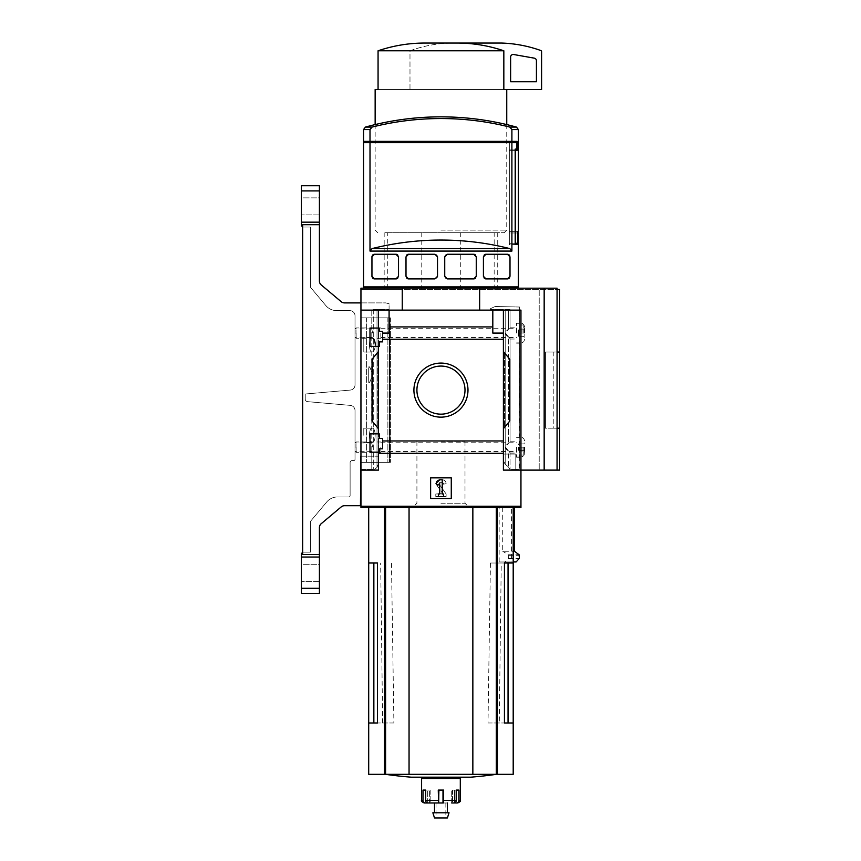 <?xml version="1.0" encoding="UTF-8"?>
<svg xmlns="http://www.w3.org/2000/svg" width="861" height="861" viewBox="0 0 861 861"><rect width="100%" height="100%" fill="white"/><g stroke="black" fill="none" stroke-linecap="round" stroke-linejoin="round"><path stroke-width="0.65" stroke-dasharray="4.3 3.23" d="M369.477 435.279C369.563 430.866 370.391 428.498 371.995 428.175C376.182 427.39 376.203 443.135 371.995 442.371C370.402 442.048 369.563 439.691 369.477 435.279C369.563 430.866 370.391 428.498 371.995 428.175C376.182 427.39 376.203 443.135 371.995 442.371C370.402 442.048 369.563 439.691 369.477 435.279M369.993 337.867L363.794 337.867L363.794 352.052L363.794 337.867L363.794 344.96L363.794 337.867L371.995 337.867C368.702 337.157 368.691 352.741 371.995 352.052C373.846 351.772 374.965 349.405 375.353 344.96C374.965 340.515 373.846 338.147 371.995 337.867C368.702 337.157 368.691 352.741 371.995 352.052C373.846 351.772 374.965 349.405 375.353 344.96M389.344 462.368L366.377 462.368L390.42 462.368L389.344 462.368L389.344 317.86L366.377 317.86L389.344 317.86L389.344 462.368L389.613 317.86L366.377 317.86L389.344 317.86L389.344 462.368M368.702 367.851L369.767 366.904L372.652 374.621L369.767 382.359L368.702 381.423L368.702 382.37L368.702 366.894L368.702 382.37L368.702 366.894L368.702 381.423L369.767 382.359L372.652 374.621L369.767 366.904L368.702 366.894L369.767 366.894L368.702 367.851L368.702 381.423L368.702 367.851M503.394 428.692L509.852 421.007L509.852 359.231L509.852 421.007L503.394 428.692L509.852 421.007L509.852 359.231L509.852 421.007L503.394 428.692L509.852 421.007L509.852 359.231L503.394 351.536L503.394 440.972L382.628 440.972L382.628 448.818L382.628 440.972L503.394 440.972L503.394 428.692L509.852 421.007L509.852 359.231L509.852 421.007L503.394 428.692L503.394 351.536L509.852 359.231L503.394 351.536L509.852 359.231L503.394 351.536L503.394 440.972L382.628 440.972L382.628 438.367L382.628 448.818L382.628 438.367L379.281 438.367L379.281 433.858L378.506 433.858L378.506 346.38L369.993 346.38L369.993 328.063L379.281 328.063L379.281 331.41L379.281 328.063L369.993 328.063L378.506 328.063L378.506 310.121L360.953 310.121L360.953 470.106L378.506 470.106L360.953 470.106L360.953 506.236L520.948 506.236L520.948 310.121L503.394 310.121L503.394 470.106L503.394 440.972L503.394 453.316L378.506 453.316L378.506 470.106L360.953 470.106L378.506 470.106L360.953 470.106L378.506 470.106L378.506 452.176L379.281 452.176L379.281 448.818L382.628 448.818L379.281 448.818L379.281 452.176L379.281 448.818L379.281 452.176L369.993 452.176L379.281 452.176L379.281 448.818L382.628 448.818L382.628 438.367L379.281 438.367L379.281 433.858L369.993 433.858L369.993 452.176L369.993 433.858L369.993 452.176L369.993 433.858L379.281 433.858L379.281 438.367L382.628 438.367L382.628 448.818L379.281 448.818L379.281 452.176L369.993 452.176L379.281 452.176L369.993 452.176L369.993 433.858L378.506 433.858L378.506 346.38L379.281 346.38L369.993 346.38L369.993 328.063L369.993 346.38L369.993 328.063L379.281 328.063L379.281 331.41L382.628 331.41L379.281 331.41L382.628 331.41L382.628 341.86L379.281 341.86L379.281 346.38L379.281 341.86L382.628 341.86L382.628 331.41L382.628 333.089L389.086 333.089L389.086 326.922L389.086 333.089L382.628 333.089L389.086 333.089L389.086 310.121L360.953 310.121L360.953 288.187L402.248 288.187L402.248 310.121L360.953 310.121L520.948 310.121L360.953 310.121L360.953 289.479L402.248 289.479L360.953 289.479L360.953 310.121L479.652 310.121L479.652 288.187L402.248 288.187M378.506 346.38L378.506 351.536L372.049 359.231L378.506 351.536L378.506 346.38L379.281 346.38L369.993 346.38L379.281 346.38L379.281 341.86L382.628 341.86L382.628 333.089L382.628 339.256L382.628 333.089L389.086 333.089L389.086 310.121L389.086 326.922L492.815 326.922L492.815 333.089L503.394 333.089L503.394 339.256L382.628 339.256L382.628 341.86L379.281 341.86L379.281 346.38L369.993 346.38L369.993 328.063L369.993 346.38L369.993 328.063L379.281 328.063L379.281 331.41L382.628 331.41L379.281 331.41L382.628 331.41L382.628 341.86L382.628 331.41L382.628 333.089L389.086 333.089L389.086 326.922L492.815 326.922L492.815 310.121L360.953 310.121L360.953 470.106L378.506 470.106L378.506 452.176L369.993 452.176L369.993 433.858L379.281 433.858L379.281 438.367L382.628 438.367L379.281 438.367L379.281 433.858L378.506 433.858L378.506 346.38L378.506 433.858L378.506 346.38L369.993 346.38L379.281 346.38L379.281 341.86L382.628 341.86L382.628 339.256L503.394 339.256L382.628 339.256M378.506 328.063L378.506 310.121L378.506 328.063L378.506 310.121L378.506 328.063L379.281 328.063L379.281 331.41L379.281 328.063L369.993 328.063L378.506 328.063L378.506 310.121L378.506 328.063L379.281 328.063L379.281 331.41L382.628 331.41L382.628 333.089L389.086 333.089L382.628 333.089M413.915 390.119A27.035 27.035 0 0 1 454.468 366.7A27.035 27.035 0 0 1 454.468 413.528A27.035 27.035 0 0 1 413.915 390.119A27.035 27.035 0 0 1 454.468 366.7A27.035 27.035 0 0 1 454.468 413.528A27.035 27.035 0 0 1 413.915 390.119A27.035 27.035 0 0 1 454.468 366.7A27.035 27.035 0 0 1 454.468 413.528A27.035 27.035 0 0 1 413.915 390.119A27.035 27.035 0 0 1 454.468 366.7A27.035 27.035 0 0 1 454.468 413.528A27.035 27.035 0 0 1 413.915 390.119A27.035 27.035 0 0 1 454.468 366.7A27.035 27.035 0 0 1 454.468 413.528A27.035 27.035 0 0 1 413.915 390.119A27.035 27.035 0 0 1 454.468 366.7A27.035 27.035 0 0 1 454.468 413.528A27.035 27.035 0 0 1 413.915 390.119A27.035 27.035 0 0 1 454.468 366.7A27.035 27.035 0 0 1 454.468 413.528A27.035 27.035 0 0 1 413.915 390.119M503.394 351.536L504.557 352.924L503.394 351.536L503.394 333.089L492.815 333.089L503.394 333.089L503.394 351.536L503.394 339.256M378.506 351.536L378.506 428.692L378.506 351.536L378.506 428.692L378.506 351.536L372.049 359.231L372.049 421.007L378.506 428.692L378.506 351.536L372.049 359.231L378.506 351.536L372.049 359.231L378.506 351.536L378.506 428.692L377.344 427.314L378.506 428.692L378.506 433.858L369.993 433.858L379.281 433.858L369.993 433.858L369.993 452.176L378.506 452.176L378.506 453.316L378.506 452.176L379.281 452.176L379.281 448.818L382.628 448.818L379.281 448.818L382.628 448.818L382.628 438.367L379.281 438.367L379.281 433.858L379.281 438.367L382.628 438.367L382.628 440.972M363.536 286.896L518.365 286.896M365.43 127.084L372.07 127.084A282.15 282.15 0 0 1 509.83 127.084L511.897 129.57L511.897 141.365L517.052 141.365L373.857 141.365L509.335 141.365L509.335 150.395L509.335 141.365L509.335 142.657L516.804 142.657L511.897 142.657L511.897 251.078L509.83 248.592A282.15 282.15 0 0 0 372.07 248.592L509.83 248.592M373.857 141.365L373.857 142.657L509.335 142.657L509.335 149.104L509.335 142.657L516.804 142.657L516.804 149.104L515.19 149.104L515.19 244.578L517.838 244.578L518.365 232.965M511.897 142.657L363.536 142.657M370.004 142.657L370.004 251.078L372.07 248.592M484.269 254.921A2.583 2.583 0 0 0 483.419 256.836L483.419 276.316A2.583 2.583 0 0 0 484.269 278.232M486.002 278.899L483.419 276.316A2.583 2.583 0 0 0 486.002 278.899L507.42 278.899A2.583 2.583 0 0 0 510.003 276.316L507.42 278.899M510.003 256.836L510.003 276.316L510.003 256.836A2.583 2.583 0 0 0 507.42 254.253L510.003 256.836L510.003 276.316M486.002 254.253L507.42 254.253L486.002 254.253A2.583 2.583 0 0 0 483.419 256.836L486.002 254.253L507.42 254.253M406.812 254.964A2.583 2.583 0 0 0 406.005 256.836L406.005 276.316A2.583 2.583 0 0 0 406.812 278.189M408.588 278.899L406.005 276.316A2.583 2.583 0 0 0 408.588 278.899L434.934 278.899A2.583 2.583 0 0 0 436.764 278.146M436.785 278.125A2.583 2.583 0 0 0 437.517 276.316L434.934 278.899A2.583 2.583 0 0 0 437.517 276.316L437.517 256.836A2.583 2.583 0 0 0 436.764 255.007M436.721 254.974A2.583 2.583 0 0 0 434.934 254.253L437.517 256.836A2.583 2.583 0 0 0 434.934 254.253L408.588 254.253A2.583 2.583 0 0 0 406.005 256.836L408.588 254.253M397.674 278.232A2.583 2.583 0 0 0 398.525 276.316L398.525 256.836A2.583 2.583 0 0 0 395.942 254.253L374.524 254.253A2.583 2.583 0 0 0 371.952 256.836L371.952 276.316A2.583 2.583 0 0 0 374.524 278.899L371.952 276.316L371.952 256.836L374.524 254.253L395.942 254.253L398.525 256.836L398.525 276.316L395.942 278.899L374.524 278.899L395.942 278.899A2.583 2.583 0 0 0 398.525 276.316L398.525 256.836A2.583 2.583 0 0 0 397.674 254.921M445.481 255.039A2.583 2.583 0 0 0 444.739 256.836L444.739 276.316A2.583 2.583 0 0 0 445.503 278.146M445.535 278.189A2.583 2.583 0 0 0 447.322 278.899L444.739 276.316A2.583 2.583 0 0 0 447.322 278.899L473.668 278.899A2.583 2.583 0 0 0 476.251 276.316L473.668 278.899M475.444 278.189A2.583 2.583 0 0 0 476.251 276.316L476.251 256.836A2.583 2.583 0 0 0 473.668 254.253L447.322 254.253A2.583 2.583 0 0 0 444.739 256.836L447.322 254.253L473.668 254.253L476.251 256.836L476.251 276.316L476.251 256.836A2.583 2.583 0 0 0 475.444 254.964M363.536 141.365L370.004 141.365L370.004 129.57L372.07 127.084M509.335 142.657L373.857 142.657M518.365 231.674L517.676 231.674L517.676 243.286L515.556 243.286L515.556 150.395L517.052 150.395L517.052 141.365L509.335 141.365M360.953 310.121L360.953 507.527L520.948 507.527L520.948 310.121L503.394 310.121L503.394 470.106L557.067 470.106L520.948 470.106L520.948 310.121L520.948 470.106L520.948 310.121L492.815 310.121L492.815 333.089L492.815 326.922L492.815 333.089L503.394 333.089L492.815 333.089L503.394 333.089L492.815 333.089L492.815 310.121L378.506 310.121M520.948 506.236L520.948 310.121L520.948 470.106L503.394 470.106L503.394 310.121L503.394 333.089L503.394 310.121L389.086 310.121L389.086 326.922L492.815 326.922L492.815 310.121L492.815 326.922M378.506 428.692L372.049 421.007L372.049 359.231L372.049 421.007L377.344 427.314L372.049 421.007L372.049 359.231L372.049 421.007L378.506 428.692L378.506 433.858M430.629 477.855L451.272 477.855L451.272 498.497L430.629 498.497L430.629 477.855L430.629 498.497L451.272 498.497L451.272 477.855L430.629 477.855L430.629 498.497L451.272 498.497L451.272 477.855L430.629 477.855L451.272 477.855L451.272 498.497L430.629 498.497L430.629 477.855L451.272 477.855L451.272 498.497L430.629 498.497L430.629 477.855L430.629 498.497L451.272 498.497L451.272 477.855L430.629 477.855L430.629 498.497L451.272 498.497L451.272 477.855L430.629 477.855M360.953 317.86L360.953 462.368L390.42 462.368L360.953 462.368L390.42 462.368L360.953 462.368L360.953 317.86L390.42 317.86L360.953 317.86L360.953 462.368L360.953 317.86L390.42 317.86L360.953 317.86M544.163 470.106L544.163 288.187L479.652 288.187M557.067 288.187L544.163 288.187M440.95 288.187L517.074 288.187L440.95 288.187M440.95 506.236L467.986 506.236L440.95 506.236M416.918 390.119A24.033 24.033 0 0 1 452.972 369.294A24.033 24.033 0 0 1 452.972 410.934A24.033 24.033 0 0 1 416.918 390.119A24.033 24.033 0 0 1 452.972 369.294A24.033 24.033 0 0 1 452.972 410.934A24.033 24.033 0 0 1 416.918 390.119A24.033 24.033 0 0 1 452.972 369.294A24.033 24.033 0 0 1 452.972 410.934A24.033 24.033 0 0 1 416.918 390.119A24.033 24.033 0 0 1 452.972 369.294A24.033 24.033 0 0 1 452.972 410.934A24.033 24.033 0 0 1 416.918 390.119A24.033 24.033 0 0 1 452.972 369.294A24.033 24.033 0 0 1 452.972 410.934A24.033 24.033 0 0 1 416.918 390.119A24.033 24.033 0 0 1 452.972 369.294A24.033 24.033 0 0 1 452.972 410.934A24.033 24.033 0 0 1 416.918 390.119A24.033 24.033 0 0 1 452.972 369.294A24.033 24.033 0 0 1 452.972 410.934A24.033 24.033 0 0 1 416.918 390.119M439.659 479.781L436.01 483.43L437.84 485.26L439.659 483.43L439.659 493.977L438.367 493.977L438.367 496.56L443.533 496.56L443.533 493.977L442.242 493.977L442.242 479.781L439.659 479.781L436.01 483.43L439.659 479.781L442.242 479.781L439.465 479.781A3.358 3.358 0 0 0 436.721 485.066L442.672 493.568L436.721 485.066A3.358 3.358 0 0 1 439.465 479.781L439.659 479.781M442.468 493.977L435.795 493.977L442.672 493.568L435.795 493.977L435.795 496.56L446.116 496.56L446.116 493.977L439.401 484.399L446.116 493.977L446.116 496.56L435.795 496.56L435.795 493.977L442.468 493.977M446.116 483.656A3.874 3.874 0 0 0 442.242 479.781L442.242 493.977L442.242 479.781L439.465 479.781A3.358 3.358 0 0 0 436.721 485.066A3.358 3.358 0 0 1 439.465 479.781L442.242 479.781A3.874 3.874 0 0 1 446.116 483.656L443.533 484.173L446.116 483.656A3.874 3.874 0 0 0 442.242 479.781A3.874 3.874 0 0 1 446.116 483.656L443.533 484.173A1.808 1.808 0 0 0 441.725 482.364L440.455 482.364A1.291 1.291 0 0 0 439.401 484.399L446.116 493.977L439.401 484.399A1.291 1.291 0 0 1 440.455 482.364L441.725 482.364A1.808 1.808 0 0 1 443.533 484.173L446.116 483.656M511.897 141.365L370.004 141.365M371.974 276.661A2.583 2.583 0 0 0 372.318 277.651M372.985 278.383A2.583 2.583 0 0 0 373.728 278.77M372.318 255.513A2.583 2.583 0 0 0 371.963 256.524M406.005 256.836L406.005 276.316L406.005 256.836M444.739 256.836L444.739 276.316L444.739 256.836M473.668 254.253L447.322 254.253A2.583 2.583 0 0 0 445.503 255.017M483.419 256.836L483.419 276.316L483.419 256.836M509.637 277.651A2.583 2.583 0 0 0 509.981 276.661M509.97 256.47A2.583 2.583 0 0 0 509.637 255.513M508.969 254.77A2.583 2.583 0 0 0 508.216 254.382M371.952 256.836L371.952 276.316M374.524 278.899L395.942 278.899M395.942 254.253L374.524 254.253M517.838 232.965L509.335 232.965L509.335 244.578L509.335 149.104L516.804 149.104L509.335 149.104L515.19 149.104L509.335 149.104L509.335 244.578L515.19 244.578L509.335 244.578L509.335 232.965L517.676 232.965M515.19 244.578L517.838 244.578M515.19 150.395L509.335 150.395L509.335 243.286L509.335 150.395L515.556 150.395M515.19 243.286L509.335 243.286L517.676 243.286L509.335 243.286L509.335 231.674L509.335 243.286L515.556 243.286M509.335 231.674L517.676 231.674L509.335 231.674M440.95 441.349L464.994 441.349L440.95 441.349M440.95 503.233L464.994 503.233L440.95 503.233M363.794 435.279L363.794 428.175L363.794 435.279M379.281 346.38L379.281 341.86L382.628 341.86L379.281 341.86L379.281 346.38M503.394 440.972L503.394 453.316L378.506 453.316L378.506 470.106L378.506 452.176M389.086 310.121L389.086 326.922M492.815 310.121L503.394 310.121L503.394 470.106L503.394 453.316L378.506 453.316M460.721 289.479L460.721 232.707L384.178 232.707L387.73 232.707L387.73 289.479L384.178 289.479L497.723 289.479L387.73 289.479M377.462 563.008L368.702 563.008M393.897 722.992L377.462 722.992L393.897 722.992L391.475 563.008M373.857 722.992L368.702 722.992M384.264 563.008L384.264 722.992M488.004 722.992L504.438 722.992L488.004 722.992L490.426 563.008L497.636 563.008L497.636 722.992M513.199 563.008L501.242 563.008L499.272 722.992M382.639 722.992L380.659 563.008M513.199 774.319L368.702 774.319M499.154 561.942L499.154 507.527L497.41 507.527L513.199 507.527L511.391 507.527L511.391 561.942L499.154 561.942L504.783 561.942L508.367 558.789L519.194 558.789M384.49 507.527L368.702 507.527L385.588 507.527L384.49 507.527L384.49 774.319M499.154 507.527L511.391 507.527M497.41 507.527L385.588 507.527L497.41 507.527L497.41 774.319M513.199 561.942L511.391 561.942M502.716 507.527L502.716 551.234L514.394 551.234M508.367 558.789L508.281 554.775L502.716 551.234M503.836 50.788L378.065 50.788C392.928 45.751 408.211 43.168 423.881 43.05L458.02 43.05C473.625 43.158 488.897 45.741 503.836 50.788L503.836 89.501L541.591 89.501L541.591 51.692A1.291 1.291 0 0 0 540.73 50.487A129.021 129.021 0 0 0 501.586 43.05L449.98 43.05A129.021 129.021 0 0 0 410.848 50.487A1.291 1.291 0 0 0 409.987 51.692L409.987 89.501L503.836 89.501L375.148 89.501M520.948 310.121L479.652 310.121L520.948 310.121M360.953 470.106L360.953 506.236M479.652 310.121L479.652 289.479L479.652 310.121L402.248 310.121L402.248 289.479L539.212 289.479L402.248 289.479L402.248 310.121M503.394 310.121L503.394 333.089M559.65 470.106L503.394 470.106L503.394 453.316M372.049 359.231L372.049 421.007L372.049 359.231M559.65 289.479L539.212 289.479L539.212 470.106L539.212 289.479L557.067 289.479M545.454 352.031L557.067 352.031L553.236 352.052L553.236 428.175L557.067 428.175L545.454 428.208L545.454 352.031L545.454 428.175L545.454 352.031L545.454 428.175L559.65 428.208L553.236 428.175L553.236 352.052L545.454 352.052L559.65 352.052L545.454 352.031M442.242 493.977L443.533 493.977L442.242 493.977M443.533 493.977L443.533 496.56L443.533 493.977M443.533 496.56L438.367 496.56L443.533 496.56M438.367 496.56L438.367 493.977L438.367 496.56M438.367 493.977L439.659 493.977L438.367 493.977M439.659 493.977L439.659 483.43L439.659 493.977M439.659 483.43L437.84 485.26L439.659 483.43M437.84 485.26L436.01 483.43L437.84 485.26M443.533 484.173A1.808 1.808 0 0 0 441.725 482.364A1.808 1.808 0 0 1 443.533 484.173M440.455 482.364A1.291 1.291 0 0 0 439.401 484.399A1.291 1.291 0 0 1 440.455 482.364M446.116 496.56L446.116 493.977L446.116 496.56L435.795 496.56L446.116 496.56M435.795 493.977L435.795 496.56L435.795 493.977M503.394 470.106L520.948 470.106L503.394 470.106M440.95 230.135L506.752 230.135L440.95 230.135M378.065 50.788L378.065 89.501L503.836 89.501M440.95 232.707L504.169 232.707L440.95 232.707M387.73 232.707L497.723 232.707L494.171 232.707L494.171 289.479M460.721 232.707L494.171 232.707M421.18 232.707L421.18 289.479M458.02 43.05L449.98 43.05A129.021 129.021 0 0 0 410.848 50.487A1.291 1.291 0 0 0 409.987 51.692L409.987 89.501L504.223 89.501M513.651 54.512A2.583 2.583 0 0 0 510.627 57.063L510.627 81.752L536.425 81.752L536.425 60.7A2.583 2.583 0 0 0 534.294 58.161L513.651 54.512M504.783 561.942L516.137 561.942M472.85 507.527L472.85 774.319M409.05 507.527L409.05 774.319M440.95 774.319L496.453 774.319L440.95 774.319M411.321 777.182L470.58 777.182M497.636 563.008L504.438 563.008M513.199 722.992L508.044 722.992M501.242 563.008L490.426 563.008M363.794 344.96L363.794 352.052L363.794 344.96M458.891 790.086L458.891 800.407A2.583 2.389 -90 0 1 456.502 802.979L454.167 802.979A2.583 2.034 90 0 0 456.201 800.407L456.201 790.086L452.52 790.086L458.891 790.086L451.734 790.086L458.891 790.086M427.336 802.936L427.336 790.086L427.336 802.979L425.399 802.979A2.583 2.389 90 0 1 423.009 800.407L423.009 790.086L430.166 790.086L423.009 790.086L429.381 790.086L425.7 790.086L425.7 800.407A2.583 2.034 -90 0 0 427.734 802.979L438.615 802.979L438.26 790.086L443.641 790.086L442.995 790.086L443.641 790.086L443.286 802.979L447.397 802.979L434.504 802.979M421.599 778.473L460.301 778.473M438.906 790.086L438.906 802.979L442.995 802.979L438.615 802.979M427.336 802.979L430.166 802.979L427.734 802.979L430.166 802.979L429.381 802.979L429.381 790.086L429.381 802.979M442.995 790.086L443.286 802.979M451.734 802.979L451.734 790.086L451.734 802.979L454.565 802.979L454.565 790.086L454.565 802.936M440.95 777.182L453.855 777.182L440.95 777.182M440.95 778.473L453.855 778.473L440.95 778.473M432.868 812.784L449.033 812.784M434.504 817.95L447.397 817.95M440.95 817.95L445.858 817.95L440.95 817.95M510.078 452.682L510.078 469.449L510.078 452.682L508.571 451.024L510.078 452.682M508.571 467.028L509.712 469.051L508.571 467.028L505.095 464.101L508.571 467.028L508.571 451.024C504.481 448.441 504.481 445.847 508.571 443.264L505.472 447.139L508.571 451.024L508.571 467.028M508.571 336.974L510.078 338.631L510.078 441.607L510.078 338.631L508.571 336.974C504.481 334.38 504.481 331.797 508.571 329.203L505.472 333.089L508.571 336.974L508.571 443.264L508.571 336.974M508.571 309.605L510.078 309.605L510.078 327.546L510.078 309.605L503.427 309.605L503.427 460.678L505.095 464.101L503.448 461.13L505.095 464.101L503.448 461.13L503.394 454.048L515.804 454.048L515.804 469.46L519.657 468.944L519.657 307.022L495.958 306.516A3.874 3.874 0 0 0 494.322 306.871L490.49 308.658L490.49 309.605L503.394 309.605L503.394 454.048L515.804 454.048L515.804 469.46L519.14 469.46L519.657 307.022L495.958 306.516A3.874 3.874 0 0 0 494.322 306.871L490.49 308.658L490.49 309.605L508.571 309.605L508.571 329.203L508.571 309.605M509.712 469.051L508.453 466.92L509.712 469.051M508.453 466.92L505.095 464.101L508.453 466.92M515.804 469.46L510.218 469.46L515.804 469.46L515.804 454.048L515.804 469.46M503.394 309.605L503.427 460.678L503.427 309.605M519.657 447.139L519.657 457.213L519.657 447.139M519.657 333.089L519.657 323.026L519.657 333.089M516.557 333.089L516.557 323.026L516.557 333.089M516.557 447.139L516.557 457.213L516.557 447.139M524.155 333.089L524.155 329.86L524.155 336.317L524.155 333.089L518.623 333.089L518.623 329.86L524.155 329.86L518.623 329.86L518.623 333.089L524.155 333.089M524.155 336.317L518.623 336.317L524.155 336.317M524.553 333.089L524.553 326.642L524.553 333.089M355.023 333.089L355.023 337.146L355.023 333.089M356.131 333.089L356.131 338.255L356.131 333.089M380.831 333.089L380.831 338.255L380.831 333.089M524.155 447.139L524.155 450.368L524.155 447.139L518.623 447.139L518.623 443.921L524.155 443.921L518.623 443.921L518.623 447.139L524.155 447.139M524.155 450.368L518.623 450.368L524.155 450.368M524.553 447.139L524.553 453.596L524.553 447.139M355.023 447.139L355.023 451.196L355.023 447.139M356.131 447.139L356.131 452.305L356.131 447.139M380.831 447.139L380.831 452.305L380.831 447.139M518.623 336.317L518.623 333.089L518.623 336.317M518.623 450.368L518.623 447.139L518.623 450.368M360.953 302.9L385.857 302.9L389.086 303.761L389.086 309.347L378.506 309.347L378.506 463.39L377.01 467.448L378.506 463.39L378.506 309.347L378.506 456.19L378.506 309.347L389.086 309.347L389.086 303.761L385.857 302.9L344.518 302.9A5.166 5.166 0 0 1 341.193 301.694L321.261 284.959A5.166 5.166 0 0 1 319.409 281.009L319.409 224.699L302.641 224.699L302.641 554.506L302.641 553.203L302.641 554.506L319.409 554.506L319.409 527.61A5.166 5.166 0 0 1 321.261 523.66L341.193 506.925A5.166 5.166 0 0 1 344.518 505.719L360.447 505.719L360.447 456.19L360.447 469.331L374.675 469.331L377.01 467.448L374.675 469.331L360.953 469.331M360.447 469.331L360.447 456.19L378.506 456.19L360.953 456.19M355.023 384.932L355.023 315.804A5.166 5.166 0 0 0 349.857 310.638L336.705 310.638A14.196 14.196 0 0 1 325.835 305.569L310.38 287.154L310.38 227.035L302.641 227.035L302.641 552.17L310.38 552.17L310.38 521.465L326.696 502.017A14.196 14.196 0 0 1 337.566 496.948L348.834 496.948A1.291 1.291 0 0 0 350.115 495.656L350.115 462.626A2.066 2.066 0 0 1 352.181 460.56L353.731 460.56A1.291 1.291 0 0 0 355.023 459.268L355.023 410.525A5.166 5.166 0 0 0 350.309 405.38L307.581 401.646A2.583 2.583 0 0 1 305.224 399.073L305.224 394.015L350.309 390.076A5.166 5.166 0 0 0 355.023 384.932L355.023 315.804A5.166 5.166 0 0 0 349.857 310.638L336.705 310.638A14.196 14.196 0 0 1 325.835 305.569L310.38 287.154L310.38 227.035L302.641 227.035L302.641 552.17L310.38 552.17L310.38 521.465L326.696 502.017A14.196 14.196 0 0 1 337.566 496.948L348.834 496.948A1.291 1.291 0 0 0 350.115 495.656L350.115 462.626A2.066 2.066 0 0 1 352.181 460.56L353.731 460.56A1.291 1.291 0 0 0 355.023 459.268L355.023 410.525A5.166 5.166 0 0 0 350.309 405.38L307.581 401.646A2.583 2.583 0 0 1 305.224 399.073L305.224 394.015L350.309 390.076A5.166 5.166 0 0 0 355.023 384.932M373.287 469.331L371.791 469.331L373.287 469.331L373.287 309.347L377.01 309.347L371.791 309.347L373.287 309.347L373.287 469.331M301.35 197.879L301.35 214.906L301.35 197.879L319.409 197.879L319.409 214.906L319.409 197.879L301.35 197.879M301.35 226.002L301.35 185.75L319.409 185.75L319.409 190.905L301.35 190.905M319.409 593.455L319.409 557.045L301.35 557.045L301.35 553.203M301.35 593.455L301.35 557.045M319.409 557.045L319.409 554.506M319.409 224.699L319.409 190.905M319.409 222.16L301.35 222.16M301.35 564.299L301.35 581.326L301.35 564.299L319.409 564.299L319.409 581.326L319.409 564.299L301.35 564.299M378.506 309.347L377.01 309.347L378.506 309.347M319.409 214.906L301.35 214.906L319.409 214.906M319.409 581.326L301.35 581.326L319.409 581.326M355.023 331.937L355.023 327.933L355.023 331.937M355.023 445.998L355.023 441.984L355.023 445.998M356.002 448.075L356.002 442.963L356.002 448.075M371.791 450.626L371.791 442.963L372.587 447.139L371.791 450.626L371.791 469.331L371.791 450.626M356.002 334.014L356.002 328.902L356.002 334.014M371.791 336.565L371.791 328.902L372.587 333.089L371.791 336.565L371.791 443.663L371.791 336.565M371.791 329.612L371.791 309.347L371.791 329.612M389.613 317.86L389.613 462.368L389.613 317.86M370.004 251.078L511.897 251.078M363.536 129.57L370.004 129.57M511.897 129.57L518.365 129.57M504.557 352.924L504.557 427.314L504.557 352.924M509.12 358.359L509.12 421.868L509.12 358.359M377.344 352.924L377.344 427.314L377.344 352.924M372.781 358.359L372.781 421.868L372.781 358.359M509.83 127.084L516.471 127.084M387.88 317.86L387.88 462.368L387.88 317.86M508.281 554.775L519.118 554.775M508.593 555.323L519.387 555.323M508.593 558.315L519.387 558.315M385.588 507.527L385.588 774.319M496.313 507.527L496.313 774.319M458.891 800.407L460.301 800.407M443.641 800.407L456.201 800.407M425.7 800.407L438.26 800.407M421.599 800.407L423.009 800.407M452.52 790.086L452.52 802.979L452.52 790.086M505.203 309.605L505.203 464.197L505.203 309.605M523.8 333.089L523.8 324.554L523.8 333.089M521.981 333.089L521.981 323.284L521.981 333.089M523.8 447.139L523.8 455.673L523.8 447.139M521.981 447.139L521.981 456.954L521.981 447.139M319.409 588.289L301.35 588.289M377.01 467.448L377.01 309.347L377.01 467.448M366.377 317.86L366.377 462.368L366.377 317.86M416.918 441.349L416.918 503.233L413.915 506.236M464.994 441.349L464.994 503.233L467.986 506.236M390.42 317.86L390.42 462.368L390.42 317.86M371.995 352.052L363.794 352.052L371.995 352.052M371.995 428.175L363.794 428.175L371.995 428.175M371.995 442.371L363.794 442.371L371.995 442.371M369.767 382.37L368.702 382.37L369.767 382.37M384.178 232.707L384.178 289.479M375.148 124.587L375.148 230.135L377.731 232.707M506.752 124.587L506.752 230.135L504.169 232.707M497.723 232.707L497.723 289.479M436.043 802.979L436.043 817.95M445.858 802.979L445.858 817.95M430.166 790.086L430.166 802.979L430.166 790.086M510.078 339.019L516.557 339.019M510.078 327.158L516.557 327.158M516.557 343.152L519.657 343.152M516.557 323.026L519.657 323.026M510.078 453.08L516.557 453.08M510.078 441.209L516.557 441.209M516.557 457.213L519.657 457.213M516.557 437.076L519.657 437.076M523.649 336.317L524.553 337.221M523.649 329.86L524.553 328.956M524.553 326.642L523.8 324.554L521.981 323.284L516.557 323.284M524.553 339.535L523.8 341.623L521.981 342.893L516.557 342.893M355.023 337.146L356.131 338.255L380.831 338.255M355.023 329.042L356.131 327.933L380.831 327.933M380.831 337.48L516.557 337.48M380.831 328.698L516.557 328.698M523.649 450.368L524.553 451.272M523.649 443.921L524.553 443.017M524.553 440.692L523.8 438.615L521.981 437.334L516.557 437.334M524.553 453.596L523.8 455.673L521.981 456.954L516.557 456.954M355.023 451.196L356.131 452.305L380.831 452.305M355.023 443.092L356.131 441.984L380.831 441.984M380.831 451.53L516.557 451.53M380.831 442.758L516.557 442.758M371.791 442.963L356.002 442.963L355.023 441.984M371.791 451.325L356.002 451.325L355.023 452.305M371.791 328.902L356.002 328.902L355.023 327.933M371.791 337.275L356.002 337.275L355.023 338.255"/><path stroke-width="1.29" d="M375.353 344.96C374.965 340.515 373.846 338.147 371.995 337.867L369.993 337.867M369.993 452.176L369.993 433.858L379.281 433.858L379.281 438.367L382.628 438.367L382.628 448.818L379.281 448.818L379.281 452.176L369.993 452.176M369.993 346.38L369.993 328.063L379.281 328.063L379.281 331.41L382.628 331.41L382.628 341.86L379.281 341.86L379.281 346.38L369.993 346.38M378.506 346.38L378.506 433.858M378.506 328.063L378.506 310.121L360.953 310.121L360.953 288.187L557.067 288.187L557.067 470.106L559.65 470.106L559.65 428.208L557.067 428.208L559.65 428.175L559.65 289.479L557.067 289.479M413.915 390.119A27.035 27.035 0 0 1 454.468 366.7A27.035 27.035 0 0 1 454.468 413.528A27.035 27.035 0 0 1 413.915 390.119M378.506 452.176L378.506 470.106L360.953 470.106L360.953 506.236L520.948 506.236L520.948 470.106L503.394 470.106L503.394 440.972L382.628 440.972M503.394 440.972L503.394 339.256L382.628 339.256M360.953 470.106L360.953 310.121M503.394 339.256L503.394 333.089L492.815 333.089L492.815 326.922L389.086 326.922L389.086 333.089L382.628 333.089M492.815 326.922L492.815 310.121L378.506 310.121M503.394 453.316L378.506 453.316M517.676 232.965L518.365 232.965L518.365 286.896L363.536 286.896L363.536 142.657L370.004 142.657L370.004 251.078L372.07 248.592A282.15 282.15 0 0 1 509.83 248.592L372.07 248.592M517.838 232.965L517.838 244.578L515.19 244.578L517.838 244.578M509.83 248.592L511.897 251.078L511.897 142.657L516.804 142.657L516.804 149.104L515.19 149.104L515.19 244.578M371.963 256.524A2.583 2.583 0 0 0 371.952 256.836L374.524 254.253L395.942 254.253L398.525 256.836L398.525 276.316L395.942 278.899L374.524 278.899L371.952 276.316A2.583 2.583 0 0 0 371.974 276.661M371.952 256.836L371.952 276.316M408.588 278.899L406.005 276.316L406.005 256.836L408.588 254.253L434.934 254.253L437.517 256.836L437.517 276.316L434.934 278.899L408.588 278.899A2.583 2.583 0 0 1 406.812 278.189M447.322 278.899L444.739 276.316L444.739 256.836L447.322 254.253L473.668 254.253L476.251 256.836L476.251 276.316L473.668 278.899L447.322 278.899M486.002 278.899L483.419 276.316L483.419 256.836L486.002 254.253L507.42 254.253L510.003 256.836L510.003 276.316L507.42 278.899L486.002 278.899A2.583 2.583 0 0 1 484.269 278.232M370.004 141.365L363.536 141.365L363.536 129.57L365.43 127.084L372.07 127.084A282.15 282.15 0 0 1 509.83 127.084L511.897 129.57L511.897 141.365L370.004 141.365L370.004 129.57L372.07 127.084M373.857 142.657L373.857 141.365M509.335 142.657L509.335 141.365M511.897 129.57L518.365 129.57L518.365 231.674L517.676 231.674L517.676 243.286L515.556 243.286L515.556 150.395L517.052 150.395L517.052 141.365L511.897 141.365M544.163 288.187L544.163 470.106L520.948 470.106L520.948 310.121L492.815 310.121M389.086 310.121L389.086 326.922M503.394 310.121L503.394 333.089M378.506 428.692L372.049 421.007L372.049 359.231L378.506 351.536M503.394 351.536L509.852 359.231L509.852 421.007L503.394 428.692M430.629 498.497L430.629 477.855L451.272 477.855L451.272 498.497L430.629 498.497M402.248 310.121L402.248 288.187M479.652 310.121L479.652 288.187M544.163 470.106L557.067 470.106M416.918 390.119A24.033 24.033 0 0 1 452.972 369.294A24.033 24.033 0 0 1 452.972 410.934A24.033 24.033 0 0 1 416.918 390.119M436.01 483.43L439.659 479.781L442.242 479.781L442.242 493.977L443.533 493.977L443.533 496.56L438.367 496.56L438.367 493.977L439.659 493.977L439.659 483.43L437.84 485.26L436.01 483.43M365.43 127.084A283.85 283.85 0 0 1 440.95 116.848C466.587 116.87 491.76 120.282 516.471 127.084L509.83 127.084M511.897 142.657L370.004 142.657M372.318 277.651A2.583 2.583 0 0 0 372.985 278.383M373.728 278.77A2.583 2.583 0 0 0 374.524 278.899M395.942 278.899A2.583 2.583 0 0 0 397.674 278.232M397.674 254.921A2.583 2.583 0 0 0 395.942 254.253M374.524 254.253A2.583 2.583 0 0 0 373.373 254.533M372.974 254.77A2.583 2.583 0 0 0 372.318 255.513M408.588 254.253A2.583 2.583 0 0 0 406.812 254.964M473.668 278.899A2.583 2.583 0 0 0 475.444 278.189M475.444 254.964A2.583 2.583 0 0 0 473.668 254.253M507.42 278.899A2.583 2.583 0 0 0 508.571 278.63M508.969 278.383A2.583 2.583 0 0 0 509.637 277.651M509.637 255.513A2.583 2.583 0 0 0 508.969 254.77M508.216 254.382A2.583 2.583 0 0 0 507.42 254.253M486.002 254.253A2.583 2.583 0 0 0 484.269 254.921M373.857 563.008L373.857 722.992L377.462 722.992L377.462 563.008L368.702 563.008L368.702 774.319L513.199 774.319L513.199 722.992L504.438 722.992L508.044 722.992L508.044 563.008M377.462 722.992L368.702 722.992M513.199 507.527L513.199 563.008L504.438 563.008L504.438 722.992M513.199 563.008L513.199 722.992M360.953 506.236L360.953 507.527L520.948 507.527L520.948 506.236M514.394 507.527L514.394 551.234L519.118 554.775L519.387 558.315L516.137 561.942L513.199 561.942M557.067 352.031L559.65 352.031L557.067 352.052M458.02 43.05C473.625 43.158 488.897 45.741 503.836 50.788L503.836 89.501L541.591 89.501L541.591 51.692A1.291 1.291 0 0 0 540.73 50.487A129.021 129.021 0 0 0 501.586 43.05L423.881 43.05C408.211 43.168 392.928 45.751 378.065 50.788L378.065 89.501L375.148 89.501L375.148 124.587M503.836 50.788L378.065 50.788M513.651 54.512A2.583 2.583 0 0 0 510.627 57.063L510.627 81.752L536.425 81.752L536.425 60.7A2.583 2.583 0 0 0 534.294 58.161L513.651 54.512M409.05 507.527L409.05 774.319M472.85 507.527L472.85 774.319M496.453 774.319A387.063 387.063 0 0 1 470.58 777.182L411.321 777.182A387.063 387.063 0 0 1 385.448 774.319M451.734 802.979L454.167 802.979A2.583 2.034 90 0 0 456.201 800.407L456.201 790.086L458.891 790.086L458.891 800.407L460.301 800.407L460.301 778.473L421.599 778.473L421.599 800.407C420.889 800.967 421.75 801.828 424.182 802.979L425.399 802.979L424.182 802.979M443.286 802.979L443.641 790.086L438.26 790.086L438.615 802.979L427.734 802.979A2.583 2.034 -90 0 1 425.7 800.407L425.7 790.086L423.009 790.086L423.009 800.407A2.583 2.389 90 0 0 425.399 802.979L429.381 802.979M454.565 802.936L456.502 802.979A2.583 2.389 -90 0 0 458.891 800.407M442.995 790.086L442.995 802.979L434.504 802.979L434.504 812.784M438.906 790.086L438.615 802.979M449.033 812.784L432.868 812.784L434.504 817.95L447.397 817.95L449.033 812.784M360.953 456.19L360.447 505.719L344.518 505.719A5.166 5.166 0 0 0 341.193 506.925L321.261 523.66A5.166 5.166 0 0 0 319.409 527.61L319.409 554.506L302.641 554.506L302.641 224.699L319.409 224.699L319.409 281.009A5.166 5.166 0 0 0 321.261 284.959L341.193 301.694A5.166 5.166 0 0 0 344.518 302.9L360.953 302.9M301.35 222.16L319.409 222.16L319.409 185.75L301.35 185.75L301.35 226.002L302.641 226.002M319.409 557.045L319.409 593.455L301.35 593.455L301.35 557.045L319.409 557.045L319.409 554.506M319.409 593.455L301.35 593.455M302.641 553.203L301.35 553.203L301.35 557.045M319.409 222.16L319.409 224.699M511.897 251.078L370.004 251.078M370.004 129.57L363.536 129.57M497.41 507.527L497.41 774.319M384.49 507.527L384.49 774.319M385.588 507.527L385.588 774.319M496.313 507.527L496.313 774.319M423.009 800.407L421.599 800.407M438.26 800.407L425.7 800.407M456.201 800.407L443.641 800.407M319.409 588.289L301.35 588.289M319.409 190.905L301.35 190.905M517.074 288.187L518.365 286.896M364.827 288.187L363.536 286.896M518.365 129.57L516.471 127.084M368.702 507.527L368.702 563.008M506.752 89.501L506.752 124.587M460.301 800.407C461.012 800.967 460.151 801.828 457.718 802.979M428.046 777.182L428.046 778.473M453.855 777.182L453.855 778.473M447.397 802.979L447.397 812.784"/></g></svg>
